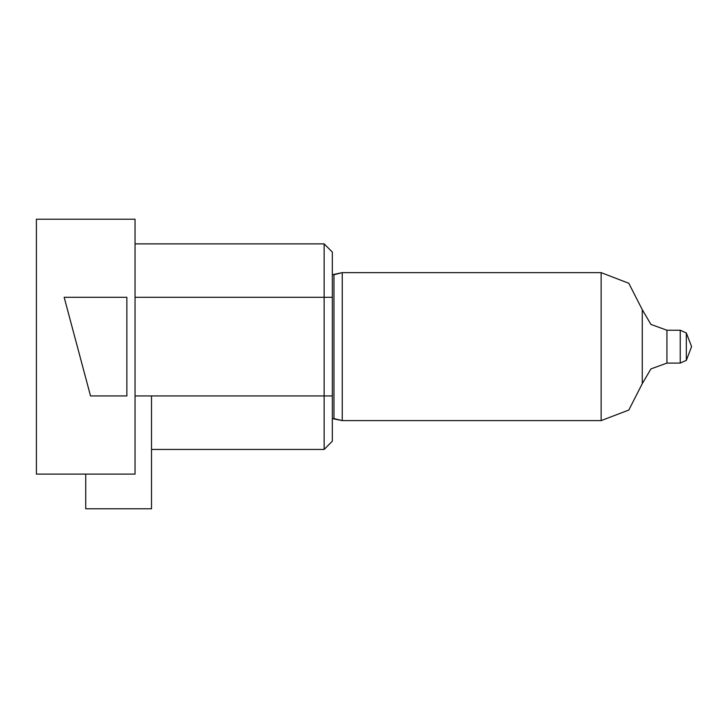 <?xml version="1.0" encoding="UTF-8"?>
<svg xmlns="http://www.w3.org/2000/svg" width="728" height="728" viewBox="0 0 728 728"><rect width="100%" height="100%" fill="white"/><g stroke="black" fill="none" stroke-linecap="round" stroke-linejoin="round"><path stroke-width="1.09" d="M332.35 274.72L342.215 272.663L333.997 274.72L342.215 272.663L333.997 274.72L333.997 418.582L342.215 420.638L342.215 272.663L601.173 272.663L628.819 283.274L642.278 309.664L650.887 324.406L666.939 330.212L650.887 324.406L642.278 309.664L642.278 383.647L628.819 410.028L601.173 420.638L628.819 410.028L642.278 383.647L628.819 410.028L601.173 420.638L628.819 410.028L642.278 383.647L650.887 368.905L666.939 363.099L680.243 363.099L686.368 360.351L691.6 346.655L686.368 332.951L686.368 360.351L680.243 363.099L686.368 360.351L680.243 363.099L680.243 330.212L686.368 332.951L680.243 330.212L686.368 332.951L680.243 330.212L666.939 330.212L666.939 363.099M324.133 449.413L332.35 441.195L332.35 252.116L324.133 243.898L324.133 449.413L151.488 449.413M642.278 309.664L628.819 283.274L601.173 272.663L628.819 283.274L642.278 309.664L650.887 324.406L666.939 330.212L650.887 324.406L642.278 309.664L628.819 283.274L601.173 272.663L601.173 420.638L342.215 420.638L332.35 418.582M151.488 395.977L151.488 508.772L85.722 508.772L85.722 474.074M324.133 243.898L135.053 243.898M90.108 394.276L64.137 297.333L126.827 297.333L126.827 395.977L90.572 395.977L90.108 394.276M36.4 474.074L135.053 474.074L135.053 219.228L36.4 219.228L36.4 474.074M332.35 395.977L135.053 395.977M332.35 297.333L135.053 297.333"/></g></svg>

